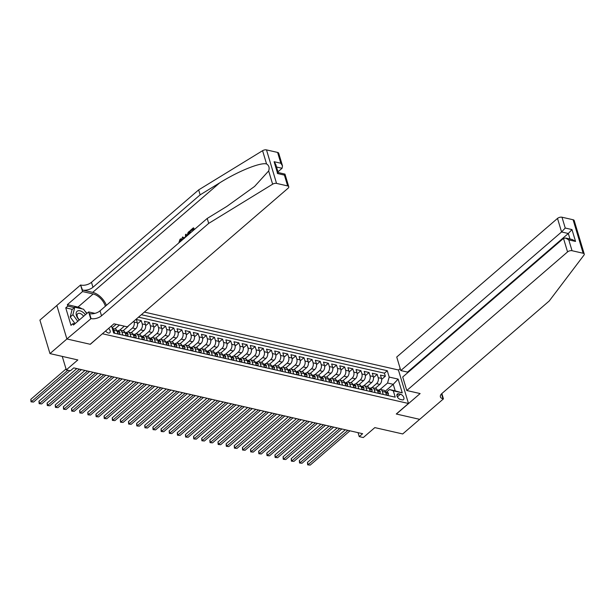 <?xml version="1.0" encoding="UTF-8"?>
<svg xmlns="http://www.w3.org/2000/svg" width="615" height="615" viewBox="0 0 615 615"><rect width="100%" height="100%" fill="white"/><g stroke="black" fill="none" stroke-linecap="round" stroke-linejoin="round"><path stroke-width="0.92" d="M105.626 330.97A3.498 2.006 49.2 0 0 108.363 332.992A3.498 2.006 49.2 0 0 109.778 332.746A3.498 2.006 49.2 0 0 108.632 328.379M56.849 305.501L39.914 320.1L49.969 353.594L66.927 338.973L90.32 344.3L102.497 333.668M102.528 333.776L408.475 403.478L398.428 369.976L144.387 312.105M408.475 403.478L396.268 414.003L419.661 419.338L402.702 433.952L374.827 427.61L363.296 437.549L359.229 436.619L362.619 433.698L73.762 367.885L70.371 370.814L66.305 369.884L77.836 359.944L49.969 353.594M375.273 388.296L379.824 384.375A4.374 2.829 -77.2 0 0 381.454 378.41L380.462 375.104L385.344 376.219L381.638 379.409M371.96 387.604L376.565 383.629A4.374 2.829 -77.2 0 0 378.194 377.671L377.203 374.366L373.497 377.556M377.203 374.366L372.321 373.251L373.313 376.557A4.374 2.829 -77.2 0 1 371.683 382.522L367.132 386.443M358.999 384.59L363.55 380.662A4.374 2.829 -77.2 0 0 365.179 374.704L364.188 371.399L369.069 372.513L365.364 375.704M350.865 382.738L355.416 378.809A4.374 2.829 -77.2 0 0 357.038 372.851L356.047 369.546L360.928 370.661L357.23 373.851M342.724 380.877L347.275 376.957A4.374 2.829 -77.2 0 0 348.905 370.999L347.913 367.693L352.795 368.808L349.089 371.998M334.591 379.025L339.142 375.104A4.374 2.829 -77.2 0 0 340.764 369.146L339.772 365.84L344.654 366.947L340.956 370.145M326.45 377.172L331.001 373.251A4.374 2.829 -77.2 0 0 332.63 367.286L331.639 363.988L336.52 365.095L332.815 368.293M318.316 375.319L322.867 371.399A4.374 2.829 -77.2 0 0 324.489 365.433L323.498 362.127L328.379 363.242L324.682 366.432M310.175 373.466L314.726 369.546A4.374 2.829 -77.2 0 0 316.356 363.58L315.364 360.275L320.246 361.389L316.541 364.58M302.042 371.614L306.593 367.685A4.374 2.829 -77.2 0 0 308.215 361.728L307.223 358.422L312.113 359.537L308.407 362.727M293.901 369.761L298.452 365.833A4.374 2.829 -77.2 0 0 300.082 359.875L299.09 356.569L303.971 357.684L300.266 360.874M285.767 367.901L290.318 363.98A4.374 2.829 -77.2 0 0 291.948 358.022L290.957 354.717L295.838 355.831L292.133 359.022M277.626 366.048L282.177 362.127A4.374 2.829 -77.2 0 0 283.807 356.17L282.815 352.864L287.697 353.971L283.992 357.169M269.493 364.195L274.044 360.275A4.374 2.829 -77.2 0 0 275.674 354.309L274.682 351.011L279.564 352.118L275.858 355.316M261.36 362.343L265.911 358.422A4.374 2.829 -77.2 0 0 267.533 352.457L266.541 349.151L271.423 350.266L267.725 353.456M253.219 360.49L257.77 356.569A4.374 2.829 -77.2 0 0 259.399 350.604L258.408 347.298L263.289 348.413L259.584 351.603M245.085 358.637L249.636 354.709A4.374 2.829 -77.2 0 0 251.258 348.751L250.267 345.446L255.148 346.56L251.45 349.75M236.944 356.785L241.495 352.856A4.374 2.829 -77.2 0 0 243.125 346.898L242.133 343.593L247.015 344.707L243.309 347.898M228.811 354.924L233.362 351.004A4.374 2.829 -77.2 0 0 234.984 345.046L233.992 341.74L238.881 342.855L235.176 346.045M220.67 353.072L225.221 349.151A4.374 2.829 -77.2 0 0 226.85 343.193L225.859 339.887L230.74 340.994L227.035 344.192M212.536 351.219L217.087 347.298A4.374 2.829 -77.2 0 0 218.709 341.333L217.725 338.035L222.607 339.142L218.902 342.34M204.395 349.366L208.946 345.446A4.374 2.829 -77.2 0 0 210.576 339.48L209.584 336.174L214.466 337.289L210.761 340.479M196.262 347.513L200.813 343.593A4.374 2.829 -77.2 0 0 202.443 337.627L201.451 334.322L206.332 335.436L202.627 338.627M188.129 345.661L192.672 341.732A4.374 2.829 -77.2 0 0 194.302 335.775L193.31 332.469L198.191 333.584L194.494 336.774M179.987 343.808L184.538 339.88A4.374 2.829 -77.2 0 0 186.168 333.922L185.177 330.616L190.058 331.731L186.353 334.921M171.854 341.948L176.405 338.027A4.374 2.829 -77.2 0 0 178.027 332.069L177.035 328.764L181.917 329.878L178.219 333.069M163.713 340.095L168.264 336.174A4.374 2.829 -77.2 0 0 169.894 330.217L168.902 326.911L173.784 328.018L170.078 331.216M155.58 338.242L160.131 334.322A4.374 2.829 -77.2 0 0 161.753 328.356L160.761 325.058L165.643 326.165L161.945 329.363M147.439 336.39L151.99 332.469A4.374 2.829 -77.2 0 0 153.619 326.504L152.628 323.198L157.509 324.313L153.804 327.503M139.305 334.537L143.856 330.616A4.374 2.829 -77.2 0 0 145.478 324.651L144.487 321.345L149.376 322.46L145.67 325.65M131.164 332.684L135.715 328.756A4.374 2.829 -77.2 0 0 137.345 322.798L136.353 319.493L141.235 320.607L137.529 323.798M122.846 335.114L121.947 332.108A4.374 2.829 102.8 0 0 120.202 330.186A4.374 2.829 102.8 0 0 118.142 330.832L117.995 330.962M130.98 336.966L130.08 333.96A4.374 2.829 102.8 0 0 128.343 332.039A4.374 2.829 102.8 0 0 126.283 332.684L126.129 332.815M139.121 338.819L138.221 335.821A4.374 2.829 102.8 0 0 136.476 333.891A4.374 2.829 102.8 0 0 134.416 334.537L134.27 334.668M147.254 340.679L146.355 337.673A4.374 2.829 102.8 0 0 144.617 335.744A4.374 2.829 102.8 0 0 142.557 336.39L142.403 336.52M155.395 342.532L154.496 339.526A4.374 2.829 102.8 0 0 152.751 337.597A4.374 2.829 102.8 0 0 150.69 338.242L150.544 338.373M163.529 344.385L162.629 341.379A4.374 2.829 102.8 0 0 160.884 339.457A4.374 2.829 102.8 0 0 158.831 340.095L158.678 340.226M171.67 346.237L170.762 343.232A4.374 2.829 102.8 0 0 169.025 341.31A4.374 2.829 102.8 0 0 166.965 341.948L166.811 342.078M179.803 348.09L178.904 345.084A4.374 2.829 102.8 0 0 177.158 343.162A4.374 2.829 102.8 0 0 175.106 343.808L174.952 343.939M187.944 349.943L187.037 346.937A4.374 2.829 102.8 0 0 185.299 345.015A4.374 2.829 102.8 0 0 183.239 345.661L183.085 345.791M196.077 351.795L195.178 348.797A4.374 2.829 102.8 0 0 193.433 346.868A4.374 2.829 102.8 0 0 191.38 347.513L191.227 347.644M204.211 353.656L203.311 350.65A4.374 2.829 102.8 0 0 201.574 348.72A4.374 2.829 102.8 0 0 199.514 349.366L199.36 349.497M212.352 355.508L211.452 352.503A4.374 2.829 102.8 0 0 209.707 350.573A4.374 2.829 102.8 0 0 207.647 351.219L207.501 351.35M220.485 357.361L219.586 354.355A4.374 2.829 102.8 0 0 217.848 352.433A4.374 2.829 102.8 0 0 215.788 353.072L215.634 353.202M228.626 359.214L227.727 356.208A4.374 2.829 102.8 0 0 225.982 354.286A4.374 2.829 102.8 0 0 223.921 354.924L223.775 355.055M236.76 361.067L235.86 358.061A4.374 2.829 102.8 0 0 234.115 356.139A4.374 2.829 102.8 0 0 232.063 356.785L231.909 356.915M244.901 362.919L244.001 359.913A4.374 2.829 102.8 0 0 242.256 357.992A4.374 2.829 102.8 0 0 240.196 358.637L240.05 358.768M253.034 364.772L252.135 361.774A4.374 2.829 102.8 0 0 250.39 359.844A4.374 2.829 102.8 0 0 248.337 360.49L248.183 360.621M261.175 366.632L260.268 363.626A4.374 2.829 102.8 0 0 258.531 361.697A4.374 2.829 102.8 0 0 256.47 362.343L256.317 362.473M269.309 368.485L268.409 365.479A4.374 2.829 102.8 0 0 266.664 363.55A4.374 2.829 102.8 0 0 264.611 364.195L264.458 364.326M277.45 370.338L276.542 367.332A4.374 2.829 102.8 0 0 274.805 365.41A4.374 2.829 102.8 0 0 272.745 366.048L272.591 366.179M285.583 372.19L284.684 369.185A4.374 2.829 102.8 0 0 282.938 367.263A4.374 2.829 102.8 0 0 280.878 367.901L280.732 368.031M293.716 374.043L292.817 371.037A4.374 2.829 102.8 0 0 291.079 369.115A4.374 2.829 102.8 0 0 289.019 369.761L288.865 369.892M301.857 375.896L300.958 372.89A4.374 2.829 102.8 0 0 299.213 370.968A4.374 2.829 102.8 0 0 297.153 371.614L297.007 371.744M309.991 377.748L309.091 374.75A4.374 2.829 102.8 0 0 307.354 372.821A4.374 2.829 102.8 0 0 305.294 373.466L305.14 373.597M318.132 379.609L317.232 376.603A4.374 2.829 102.8 0 0 315.487 374.673A4.374 2.829 102.8 0 0 313.427 375.319L313.281 375.45M326.265 381.461L325.366 378.456A4.374 2.829 102.8 0 0 323.621 376.526A4.374 2.829 102.8 0 0 321.568 377.172L321.414 377.303M334.406 383.314L333.499 380.308A4.374 2.829 102.8 0 0 331.762 378.386A4.374 2.829 102.8 0 0 329.702 379.025L329.548 379.155M342.54 385.167L341.64 382.161A4.374 2.829 102.8 0 0 339.895 380.239A4.374 2.829 102.8 0 0 337.843 380.877L337.689 381.008M350.681 387.019L349.774 384.014A4.374 2.829 102.8 0 0 348.036 382.092A4.374 2.829 102.8 0 0 345.976 382.738L345.822 382.868M358.814 388.872L357.915 385.866A4.374 2.829 102.8 0 0 356.17 383.945A4.374 2.829 102.8 0 0 354.117 384.59L353.963 384.721M366.955 390.725L366.048 387.727A4.374 2.829 102.8 0 0 364.311 385.797A4.374 2.829 102.8 0 0 362.25 386.443L362.097 386.574M375.089 392.585L374.189 389.579A4.374 2.829 102.8 0 0 372.444 387.65A4.374 2.829 102.8 0 0 370.384 388.296L370.238 388.426M400.473 394.23L398.681 393.823A3.39 1.945 49.2 0 0 397.305 394.061A3.39 1.945 49.2 0 0 397.413 396.998A3.39 1.945 49.2 0 0 400.365 399.435L402.156 399.842A3.39 1.945 49.2 0 0 403.525 399.604A3.39 1.945 49.2 0 0 403.425 396.667A3.39 1.945 49.2 0 0 400.473 394.23L397.359 396.913M110.931 326.404L111.776 326.688L113.675 333.023L395.214 397.167L393.308 390.832L389.51 389.549L386.512 392.132M111.776 326.688L110.846 326.473M385.182 391.278L393.246 384.329L387.558 383.03L389.18 377.064L387.281 370.73L141.365 314.703M389.18 377.064L398.136 379.109L402.264 392.87L393.308 390.832M114.89 328.971L119.441 325.058M112.115 327.826L116.181 324.313M123.031 330.832L127.582 326.903A4.374 2.829 -77.2 0 0 128.497 325.804M119.717 330.14L124.322 326.173M127.851 331.992L132.463 328.018L135.715 328.756M135.984 333.845L140.597 329.871L143.856 330.616M144.125 335.698L148.738 331.723L151.99 332.469M152.259 337.558L156.871 333.576L160.131 334.322M160.4 339.411L165.012 335.436L168.264 336.174M168.533 341.264L173.146 337.289L176.405 338.027M176.674 343.116L181.287 339.142L184.538 339.88M184.808 344.969L189.42 340.994L192.672 341.732M192.949 346.822L197.561 342.847L200.813 343.593M201.082 348.674L205.694 344.7L208.946 345.446M209.223 350.535L213.828 346.553L217.087 347.298M217.356 352.387L221.969 348.405L225.221 349.151M225.49 354.24L230.102 350.266L233.362 351.004M233.631 356.093L238.243 352.118L241.495 352.856M241.764 357.945L246.377 353.971L249.636 354.709M249.905 359.798L254.518 355.824L257.77 356.569M258.039 361.651L262.651 357.676L265.911 358.422M266.18 363.511L270.792 359.529L274.044 360.275M274.313 365.364L278.926 361.382L282.177 362.127M282.454 367.217L287.067 363.242L290.318 363.98M290.588 369.069L295.2 365.095L298.452 365.833M298.721 370.922L303.333 366.947L306.593 367.685M306.862 372.775L311.474 368.8L314.726 369.546M314.995 374.627L319.608 370.653L322.867 371.399M323.136 376.488L327.749 372.506L331.001 373.251M331.27 378.34L335.882 374.358L339.142 375.104M339.411 380.193L344.023 376.219L347.275 376.957M347.544 382.046L352.157 378.071L355.416 378.809M355.685 383.898L360.298 379.924L363.55 380.662M363.819 385.751L368.431 381.777L371.683 382.522M383.222 394.438L382.322 391.432A4.374 2.829 -77.2 0 0 380.585 389.503A4.374 2.829 -77.2 0 0 378.525 390.148L378.371 390.279M385.344 376.219L384.429 373.19L138.521 317.163M133.832 321.199L134.093 322.06A4.374 2.829 102.8 0 1 132.463 328.018M141.235 320.607L142.226 323.913A4.374 2.829 102.8 0 1 140.597 329.871M149.376 322.46L150.368 325.766A4.374 2.829 102.8 0 1 148.738 331.723M157.509 324.313L158.501 327.618A4.374 2.829 102.8 0 1 156.871 333.576M165.643 326.165L166.634 329.471A4.374 2.829 102.8 0 1 165.012 335.436M173.784 328.018L174.775 331.324A4.374 2.829 102.8 0 1 173.146 337.289M181.917 329.878L182.909 333.176A4.374 2.829 102.8 0 1 181.287 339.142M190.058 331.731L191.05 335.037A4.374 2.829 102.8 0 1 189.42 340.994M198.191 333.584L199.183 336.889A4.374 2.829 102.8 0 1 197.561 342.847M206.332 335.436L207.324 338.742A4.374 2.829 102.8 0 1 205.694 344.7M214.466 337.289L215.458 340.595A4.374 2.829 102.8 0 1 213.828 346.553M222.607 339.142L223.599 342.447A4.374 2.829 102.8 0 1 221.969 348.405M230.74 340.994L231.732 344.3A4.374 2.829 102.8 0 1 230.102 350.266M238.881 342.855L239.865 346.153A4.374 2.829 102.8 0 1 238.243 352.118M247.015 344.707L248.006 348.013A4.374 2.829 102.8 0 1 246.377 353.971M255.148 346.56L256.14 349.866A4.374 2.829 102.8 0 1 254.518 355.824M263.289 348.413L264.281 351.719A4.374 2.829 102.8 0 1 262.651 357.676M271.423 350.266L272.414 353.571A4.374 2.829 102.8 0 1 270.792 359.529M279.564 352.118L280.555 355.424A4.374 2.829 102.8 0 1 278.926 361.382M287.697 353.971L288.689 357.277A4.374 2.829 102.8 0 1 287.067 363.242M295.838 355.831L296.83 359.129A4.374 2.829 102.8 0 1 295.2 365.095M303.971 357.684L304.963 360.99A4.374 2.829 102.8 0 1 303.333 366.947M312.113 359.537L313.104 362.842A4.374 2.829 102.8 0 1 311.474 368.8M320.246 361.389L321.238 364.695A4.374 2.829 102.8 0 1 319.608 370.653M328.379 363.242L329.371 366.548A4.374 2.829 102.8 0 1 327.749 372.506M336.52 365.095L337.512 368.4A4.374 2.829 102.8 0 1 335.882 374.358M344.654 366.947L345.645 370.253A4.374 2.829 102.8 0 1 344.023 376.219M352.795 368.808L353.786 372.106A4.374 2.829 102.8 0 1 352.157 378.071M360.928 370.661L361.92 373.966A4.374 2.829 102.8 0 1 360.298 379.924M369.069 372.513L370.061 375.819A4.374 2.829 102.8 0 1 368.431 381.777M386.481 395.176L385.582 392.17A4.374 2.829 -77.2 0 0 383.837 390.248L380.585 389.503M378.34 393.323L377.441 390.317A4.374 2.829 -77.2 0 0 375.704 388.396L372.444 387.65M370.207 391.471L369.308 388.465A4.374 2.829 -77.2 0 0 367.562 386.543L364.311 385.797M362.066 389.618L361.166 386.612A4.374 2.829 -77.2 0 0 359.429 384.683L356.17 383.945M353.933 387.765L353.033 384.759A4.374 2.829 -77.2 0 0 351.288 382.83L348.036 382.092M345.799 385.905L344.892 382.907A4.374 2.829 -77.2 0 0 343.155 380.977L339.895 380.239M337.658 384.052L336.759 381.046A4.374 2.829 -77.2 0 0 335.014 379.124L331.762 378.386M329.525 382.199L328.618 379.194A4.374 2.829 -77.2 0 0 326.88 377.272L323.621 376.526M321.384 380.347L320.484 377.341A4.374 2.829 -77.2 0 0 318.739 375.419L315.487 374.673M313.25 378.494L312.343 375.488A4.374 2.829 -77.2 0 0 310.606 373.566L307.354 372.821M305.109 376.641L304.21 373.636A4.374 2.829 -77.2 0 0 302.465 371.706L299.213 370.968M296.976 374.789L296.076 371.783A4.374 2.829 -77.2 0 0 294.331 369.853L291.079 369.115M288.835 372.928L287.935 369.93A4.374 2.829 -77.2 0 0 286.198 368.001L282.938 367.263M280.701 371.076L279.802 368.07A4.374 2.829 -77.2 0 0 278.057 366.148L274.805 365.41M272.56 369.223L271.661 366.217A4.374 2.829 -77.2 0 0 269.924 364.295L266.664 363.55M264.427 367.37L263.528 364.364A4.374 2.829 -77.2 0 0 261.782 362.443L258.531 361.697M256.294 365.518L255.386 362.512A4.374 2.829 -77.2 0 0 253.649 360.59L250.39 359.844M248.153 363.665L247.253 360.659A4.374 2.829 -77.2 0 0 245.508 358.73L242.256 357.992M240.019 361.812L239.112 358.806A4.374 2.829 -77.2 0 0 237.375 356.877L234.115 356.139M231.878 359.952L230.979 356.954A4.374 2.829 -77.2 0 0 229.234 355.024L225.982 354.286M223.745 358.099L222.845 355.101A4.374 2.829 -77.2 0 0 221.1 353.171L217.848 352.433M215.604 356.246L214.704 353.241A4.374 2.829 -77.2 0 0 212.967 351.319L209.707 350.573M207.47 354.394L206.571 351.388A4.374 2.829 -77.2 0 0 204.826 349.466L201.574 348.72M199.329 352.541L198.43 349.535A4.374 2.829 -77.2 0 0 196.692 347.613L193.433 346.868M191.196 350.688L190.296 347.683A4.374 2.829 -77.2 0 0 188.551 345.753L185.299 345.015M183.062 348.836L182.155 345.83A4.374 2.829 -77.2 0 0 180.418 343.9L177.158 343.162M174.921 346.975L174.022 343.977A4.374 2.829 -77.2 0 0 172.277 342.048L169.025 341.31M166.788 345.123L165.881 342.125A4.374 2.829 -77.2 0 0 164.144 340.195L160.884 339.457M158.647 343.27L157.748 340.264A4.374 2.829 -77.2 0 0 156.002 338.342L152.751 337.597M150.514 341.417L149.606 338.411A4.374 2.829 -77.2 0 0 147.869 336.49L144.617 335.744M142.373 339.565L141.473 336.559A4.374 2.829 -77.2 0 0 139.728 334.637L136.476 333.891M134.239 337.712L133.34 334.706A4.374 2.829 -77.2 0 0 131.595 332.776L128.343 332.039M126.098 335.859L125.199 332.853A4.374 2.829 -77.2 0 0 123.461 330.924L120.202 330.186M117.965 333.999L117.065 331.001A4.374 2.829 -77.2 0 0 115.32 329.071L112.284 328.379M112.291 328.395A4.374 2.829 102.8 0 1 113.806 330.255L114.713 333.261M389.51 389.549L395.207 390.848L393.246 384.329L398.136 379.109M380.093 389.464L387.558 383.03M62.253 356.393L66.305 369.884M358.038 432.652L359.229 436.619M384.429 373.19L387.281 370.73M395.207 390.848L402.264 392.87M386.351 394.753L388.18 395.176L388.449 393.546A2.898 1.876 -77.2 0 0 387.312 392.316L385.766 391.963A2.898 1.876 -77.2 0 0 385.497 391.932M345.307 429.754L307.469 462.372L308.153 464.64L347.921 430.346M310.183 465.101L307.677 464.855L310.183 465.101L349.958 430.815M385.628 392.347A2.898 1.876 102.8 0 1 385.643 392.362L386.62 392.585A2.898 1.876 -77.2 0 0 385.766 391.963M386.627 392.916L386.243 392.908M307.677 464.855L307.469 462.372M85.385 314.757A7.111 4.082 49.2 0 0 82.817 312.189A7.111 4.082 49.2 0 0 76.429 312.159A7.111 4.082 49.2 0 0 79.258 320.038M83.594 316.295A4.866 2.791 49.2 0 0 81.664 314.296A4.866 2.791 49.2 0 0 77.721 313.688A4.866 2.791 49.2 0 0 79.443 319.877M75.061 323.651L70.21 317.017L72.063 309.553L74.776 307.216L83.555 309.214L86.753 313.573M77.774 321.314L72.924 314.68L74.776 307.216M70.21 317.017L72.924 314.68M406.784 390.525L567.56 251.912L563.501 238.382L402.725 376.987L406.784 390.525L420.13 393.562L396.391 414.033L419.699 419.345L443.446 398.874L441.847 393.562M407.722 372.675L407.553 372.098L400.796 370.561L396.737 357.023L557.513 218.417A3.283 1.653 -16.7 0 1 561.987 217.218L573.095 219.747A3.283 1.653 -16.7 0 1 574.202 220.562L584.25 254.057A3.283 1.653 163.3 0 1 583.966 255.117L549.233 300.973L442.047 393.377A7.657 3.851 163.3 0 0 440.409 396.875A7.657 3.851 163.3 0 0 442.992 398.774L443.446 398.874M561.987 217.218L565.231 228.034L571.988 229.579L575.54 241.434L568.79 239.896L572.035 250.712L583.143 253.249L573.095 219.747M398.459 370.084L400.204 368.585M400.796 370.561L561.572 231.955L557.513 218.417M584.25 254.057A3.283 1.653 163.3 0 0 583.143 253.249M572.035 250.712A3.283 1.653 163.3 0 0 567.56 251.912M407.553 372.098L568.322 233.492L561.572 231.955L565.231 228.034M571.988 229.579L568.322 233.492L569.982 239.02M575.54 241.434L572.404 239.573L565.646 238.036L563.501 238.382M568.79 239.896L565.646 238.036M193.371 230.371L192.956 228.98L190.558 231.048L193.087 229.403M194.386 229.495A14.245 8.172 49.2 0 0 193.71 227.942L193.948 229.879M190.635 232.739A14.245 8.172 49.2 0 0 189.95 231.186L190.189 233.116M106.403 305.355A14.245 8.172 49.2 0 0 92.688 292.371L82.51 290.057L80.58 284.999L56.834 305.463L66.889 338.965L90.197 344.277L113.944 323.805L127.282 326.842L288.058 188.236A3.283 1.653 163.3 0 0 288.758 186.737A3.283 1.653 163.3 0 0 287.651 185.93L276.542 183.393A3.283 1.653 163.3 0 0 272.63 184.192L208.7 223.391L101.521 315.803A7.657 3.851 -16.7 0 1 91.074 318.593L66.889 338.965M208.7 223.391L207.217 218.44L226.82 206.417L254.579 186.445L268.655 170.947C269.693 167.787 268.993 165.458 266.556 163.936C260.506 162.183 238.405 171.101 219.739 182.832L200.144 194.855L92.957 287.259A7.657 3.851 -16.7 0 1 82.51 290.057M186.676 236.152L186.076 234.131L186.076 236.66M184.377 238.359L182.801 236.944L183.77 238.22L185.499 236.721L185.461 234.653L186.076 234.131M277.988 171.793L282.07 168.272L276.55 167.019M200.144 194.855L198.653 189.897L91.474 282.3A7.657 3.851 -16.7 0 1 81.026 285.099M91.074 318.593L89.59 313.642A7.657 3.851 -16.7 0 0 100.03 310.844L207.217 218.44M287.651 185.93L284.407 175.106L277.657 173.568L274.098 161.707L280.847 163.252L277.603 152.428L266.495 149.899L276.542 183.393M266.556 163.936L262.582 150.69L198.653 189.897M90.628 318.493L88.66 311.928L73.462 325.028L73.031 323.582L74.699 323.967M72.293 309.353L65.751 307.861L70.994 325.335L73.031 323.582M65.751 307.861L67.788 306.109L67.35 304.663L82.548 291.564L80.58 284.999M105.373 306.239A12.3 7.057 49.2 0 0 93.165 293.978L82.548 291.564M88.66 311.928L94.971 313.366M262.582 150.69A3.283 1.653 -16.7 0 1 266.495 149.899M277.603 152.428A3.283 1.653 -16.7 0 1 278.71 153.243L282.5 165.865L282.07 168.272M67.35 304.663L77.974 307.077A12.3 7.057 -130.8 0 1 82.064 308.876M85.047 311.252A12.3 7.057 -130.8 0 1 86.976 313.381M74.33 307.6L67.788 306.109M284.407 175.106C285.26 173.914 285.122 173.784 283.999 174.706M288.758 186.737L284.976 174.114L278.211 172.546M277.657 173.568C278.503 172.377 278.372 172.246 277.242 173.161M274.098 161.707L275.743 164.328L278.18 172.546M280.847 163.252L282.5 165.865M181.948 240.219L181.21 239.496L180.303 239.804L179.68 242.172M180.303 239.804L180.772 239.911M179.572 242.149L178.942 242.464L180.064 239.227L181.448 238.697L182.524 239.727M183.401 238.974L182.194 237.475L182.801 236.944M186.899 235.96L188.129 232.355L189.589 231.102M189.62 233.608L189.205 232.224L188.359 232.947L187.513 234.154L187.475 235.46M188.359 232.947L189.328 232.639M187.513 234.154L188.059 234.277L188.843 233.054M190.558 231.048L190.373 230.425L193.341 227.857M378.217 392.9L380.047 393.316L380.316 391.694A2.898 1.876 -77.2 0 0 379.178 390.464L377.633 390.11A2.898 1.876 -77.2 0 0 377.364 390.079M337.174 427.902L299.336 460.52L300.012 462.788L339.788 428.494M302.05 463.249L299.536 463.003L302.05 463.249L341.817 428.955M377.495 390.494A2.898 1.876 102.8 0 1 377.502 390.51L378.479 390.733A2.898 1.876 -77.2 0 0 377.633 390.11M378.494 391.063L378.11 391.055M299.536 463.003L299.336 460.52M370.076 391.048L371.906 391.463L372.175 389.841A2.898 1.876 -77.2 0 0 371.037 388.611L369.492 388.257A2.898 1.876 -77.2 0 0 369.223 388.226M329.033 426.049L291.195 458.667L291.879 460.927L331.646 426.641M293.909 461.396L291.402 461.15L293.909 461.396L333.684 427.102M369.361 388.642A2.898 1.876 102.8 0 1 369.369 388.657L370.345 388.88A2.898 1.876 -77.2 0 0 369.492 388.257M291.402 461.15L291.195 458.667M361.943 389.195L363.773 389.61L364.042 387.988A2.898 1.876 -77.2 0 0 362.904 386.758L361.359 386.404A2.898 1.876 -77.2 0 0 361.09 386.374M320.899 424.189L283.061 456.814L283.738 459.074L323.513 424.788M285.775 459.543L283.261 459.297L285.775 459.543L325.543 425.249M361.22 386.789A2.898 1.876 102.8 0 1 361.236 386.804L362.212 387.027A2.898 1.876 -77.2 0 0 361.359 386.404M362.22 387.35L361.835 387.35M283.261 459.297L283.061 456.814M353.81 387.342L355.631 387.757L355.908 386.135A2.898 1.876 -77.2 0 0 354.763 384.898L353.218 384.552A2.898 1.876 -77.2 0 0 352.949 384.521M312.758 422.336L274.92 454.962L275.605 457.222L315.372 422.935M277.634 457.683L275.128 457.445L277.634 457.683L317.409 423.397M353.087 384.936A2.898 1.876 102.8 0 1 353.095 384.952L354.071 385.175A2.898 1.876 -77.2 0 0 353.218 384.552M275.128 457.445L274.92 454.962M345.668 385.49L347.498 385.905L347.767 384.275A2.898 1.876 -77.2 0 0 346.629 383.045L345.084 382.699A2.898 1.876 -77.2 0 0 344.815 382.668M304.625 420.483L266.787 453.109L267.464 455.369L307.239 421.083M269.501 455.83L266.987 455.592L269.501 455.83L309.276 421.544M344.946 383.084A2.898 1.876 102.8 0 1 344.961 383.099L345.938 383.322A2.898 1.876 -77.2 0 0 345.084 382.699M345.945 383.645L345.561 383.637M266.987 455.592L266.787 453.109M337.535 383.637L339.365 384.052L339.634 382.422A2.898 1.876 -77.2 0 0 338.488 381.192L336.943 380.839A2.898 1.876 -77.2 0 0 336.682 380.808M296.484 418.63L258.646 451.249L259.33 453.516L299.098 419.222M261.36 453.978L258.854 453.739L261.36 453.978L301.135 419.691M336.812 381.231A2.898 1.876 102.8 0 1 336.82 381.246L337.796 381.469A2.898 1.876 -77.2 0 0 336.943 380.839M337.812 381.792L337.427 381.784M258.854 453.739L258.646 451.249M329.394 381.777L331.224 382.199L331.493 380.57A2.898 1.876 -77.2 0 0 330.355 379.34L328.81 378.986A2.898 1.876 -77.2 0 0 328.541 378.955M288.35 416.778L250.513 449.396L251.189 451.664L290.964 417.37M253.226 452.125L250.72 451.879L253.226 452.125L293.001 417.839M328.671 379.37A2.898 1.876 102.8 0 1 328.687 379.386L329.663 379.609A2.898 1.876 -77.2 0 0 328.81 378.986M329.671 379.939L329.286 379.932M250.72 451.879L250.513 449.396M321.261 379.924L323.09 380.339L323.359 378.717A2.898 1.876 -77.2 0 0 322.214 377.487L320.669 377.133A2.898 1.876 -77.2 0 0 320.407 377.103M280.217 414.925L242.379 447.543L243.056 449.811L282.831 415.517M245.093 450.272L242.579 450.026L245.093 450.272L284.86 415.978M320.538 377.518A2.898 1.876 102.8 0 1 320.546 377.533L321.522 377.756A2.898 1.876 -77.2 0 0 320.669 377.133M321.537 378.087L321.153 378.079M242.579 450.026L242.379 447.543M313.12 378.071L314.949 378.486L315.218 376.864A2.898 1.876 -77.2 0 0 314.081 375.634L312.535 375.281A2.898 1.876 -77.2 0 0 312.266 375.25M272.076 413.072L234.238 445.691L234.915 447.951L274.69 413.664M236.952 448.42L234.446 448.174L236.952 448.42L276.727 414.126M312.397 375.665A2.898 1.876 102.8 0 1 312.412 375.68L313.389 375.903A2.898 1.876 -77.2 0 0 312.535 375.281M313.396 376.226L313.012 376.226M234.446 448.174L234.238 445.691M304.986 376.219L306.816 376.634L307.085 375.012A2.898 1.876 -77.2 0 0 305.947 373.782L304.394 373.428A2.898 1.876 -77.2 0 0 304.133 373.397M263.943 411.212L226.105 443.838L226.781 446.098L266.556 411.812M228.818 446.567L226.305 446.321L228.818 446.567L268.586 412.273M304.264 373.812A2.898 1.876 102.8 0 1 304.271 373.828L305.248 374.051A2.898 1.876 -77.2 0 0 304.394 373.428M305.263 374.374L304.879 374.374M226.305 446.321L226.105 443.838M296.845 374.366L298.675 374.781L298.944 373.159A2.898 1.876 -77.2 0 0 297.806 371.921L296.261 371.575A2.898 1.876 -77.2 0 0 295.992 371.545M255.802 409.359L217.964 441.985L218.648 444.245L258.415 409.959M220.677 444.707L218.171 444.468L220.677 444.707L260.453 410.42M296.13 371.96A2.898 1.876 102.8 0 1 296.138 371.975L297.114 372.198A2.898 1.876 -77.2 0 0 296.261 371.575M218.171 444.468L217.964 441.985M288.712 372.513L290.541 372.928L290.81 371.299A2.898 1.876 -77.2 0 0 289.673 370.069L288.127 369.723A2.898 1.876 -77.2 0 0 287.858 369.692M247.668 407.507L209.83 440.132L210.507 442.393L250.282 408.106M212.544 442.854L210.03 442.615L212.544 442.854L252.311 408.568M287.989 370.107A2.898 1.876 102.8 0 1 287.997 370.122L288.973 370.345A2.898 1.876 -77.2 0 0 288.127 369.723M288.989 370.668L288.604 370.661M210.03 442.615L209.83 440.132M280.578 370.661L282.4 371.076L282.677 369.446A2.898 1.876 -77.2 0 0 281.532 368.216L279.986 367.862A2.898 1.876 -77.2 0 0 279.717 367.832M239.527 405.654L201.689 438.272L202.373 440.54L242.141 406.246M204.403 441.001L201.897 440.763L204.403 441.001L244.178 406.715M279.856 368.254A2.898 1.876 102.8 0 1 279.863 368.27L280.84 368.493A2.898 1.876 -77.2 0 0 279.986 367.862M201.897 440.763L201.689 438.272M272.437 368.8L274.267 369.223L274.536 367.593A2.898 1.876 -77.2 0 0 273.398 366.363L271.853 366.01A2.898 1.876 -77.2 0 0 271.584 365.979M231.394 403.801L193.556 436.419L194.232 438.687L234.007 404.393M196.27 439.148L193.756 438.902L196.27 439.148L236.037 404.862M271.715 366.394A2.898 1.876 102.8 0 1 271.73 366.409L272.706 366.632A2.898 1.876 -77.2 0 0 271.853 366.01M272.714 366.963L272.33 366.955M193.756 438.902L193.556 436.419M264.304 366.947L266.126 367.363L266.403 365.74A2.898 1.876 -77.2 0 0 265.257 364.511L263.712 364.157A2.898 1.876 -77.2 0 0 263.443 364.126M223.253 401.949L185.415 434.567L186.099 436.835L225.866 402.541M188.129 437.296L185.622 437.05L188.129 437.296L227.904 403.002M263.581 364.541A2.898 1.876 102.8 0 1 263.589 364.557L264.565 364.78A2.898 1.876 -77.2 0 0 263.712 364.157M185.622 437.05L185.415 434.567M256.163 365.095L257.993 365.51L258.262 363.888A2.898 1.876 -77.2 0 0 257.124 362.658L255.579 362.304A2.898 1.876 -77.2 0 0 255.31 362.273M215.119 400.096L177.281 432.714L177.958 434.974L217.733 400.688M179.995 435.443L177.481 435.197L179.995 435.443L219.77 401.149M255.44 362.689A2.898 1.876 102.8 0 1 255.456 362.704L256.432 362.927A2.898 1.876 -77.2 0 0 255.579 362.304M256.44 363.25L256.055 363.25M177.481 435.197L177.281 432.714M248.03 363.242L249.859 363.657L250.128 362.035A2.898 1.876 -77.2 0 0 248.983 360.805L247.438 360.452A2.898 1.876 -77.2 0 0 247.176 360.421M206.986 398.236L169.148 430.861L169.825 433.121L209.6 398.835M171.854 433.59L169.348 433.344L171.854 433.59L211.629 399.296M247.307 360.836A2.898 1.876 102.8 0 1 247.315 360.851L248.291 361.074A2.898 1.876 -77.2 0 0 247.438 360.452M248.306 361.397L247.922 361.397M169.348 433.344L169.148 430.861M239.888 361.389L241.718 361.805L241.987 360.182A2.898 1.876 -77.2 0 0 240.849 358.945L239.304 358.599A2.898 1.876 -77.2 0 0 239.035 358.568M198.845 396.383L161.007 429.009L161.684 431.269L201.459 396.983M163.721 431.73L161.215 431.492L163.721 431.73L203.496 397.444M239.166 358.983A2.898 1.876 102.8 0 1 239.181 358.999L240.157 359.221A2.898 1.876 -77.2 0 0 239.304 358.599M240.165 359.544L239.781 359.544M161.215 431.492L161.007 429.009M231.755 359.537L233.585 359.952L233.854 358.322A2.898 1.876 -77.2 0 0 232.716 357.092L231.163 356.746A2.898 1.876 -77.2 0 0 230.902 356.715M190.712 394.53L152.874 427.156L153.55 429.416L193.325 395.13M155.587 429.877L153.074 429.639L155.587 429.877L195.355 395.591M231.032 357.131A2.898 1.876 102.8 0 1 231.04 357.146L232.016 357.369A2.898 1.876 -77.2 0 0 231.163 356.746M232.032 357.692L231.647 357.684M153.074 429.639L152.874 427.156M223.614 357.684L225.444 358.099L225.713 356.469A2.898 1.876 -77.2 0 0 224.575 355.239L223.03 354.886A2.898 1.876 -77.2 0 0 222.761 354.855M182.57 392.678L144.733 425.296L145.409 427.563L185.184 393.269M147.446 428.025L144.94 427.786L147.446 428.025L187.221 393.738M222.891 355.278A2.898 1.876 102.8 0 1 222.907 355.293L223.883 355.516A2.898 1.876 -77.2 0 0 223.03 354.886M223.891 355.839L223.506 355.831M144.94 427.786L144.733 425.296M215.481 355.824L217.31 356.246L217.579 354.617A2.898 1.876 -77.2 0 0 216.442 353.387L214.896 353.033A2.898 1.876 -77.2 0 0 214.627 353.002M174.437 390.825L136.599 423.443L137.276 425.711L177.051 391.417M139.313 426.172L136.799 425.926L139.313 426.172L179.08 391.886M214.758 353.417A2.898 1.876 102.8 0 1 214.766 353.433L215.742 353.656A2.898 1.876 -77.2 0 0 214.896 353.033M215.757 353.986L215.373 353.979M136.799 425.926L136.599 423.443M207.34 353.971L209.169 354.386L209.438 352.764A2.898 1.876 -77.2 0 0 208.3 351.534L206.755 351.18A2.898 1.876 -77.2 0 0 206.486 351.15M166.296 388.972L128.458 421.59L129.142 423.858L168.91 389.564M131.172 424.319L128.666 424.073L131.172 424.319L170.947 390.025M206.625 351.565A2.898 1.876 102.8 0 1 206.632 351.58L207.609 351.803A2.898 1.876 -77.2 0 0 206.755 351.18M128.666 424.073L128.458 421.59M199.206 352.118L201.036 352.533L201.305 350.911A2.898 1.876 -77.2 0 0 200.167 349.681L198.622 349.328A2.898 1.876 -77.2 0 0 198.353 349.297M158.163 387.119L120.325 419.738L121.001 421.998L160.776 387.711M123.038 422.467L120.525 422.221L123.038 422.467L162.806 388.173M198.484 349.712A2.898 1.876 102.8 0 1 198.499 349.727L199.475 349.95A2.898 1.876 -77.2 0 0 198.622 349.328M199.483 350.273L199.099 350.273M120.525 422.221L120.325 419.738M191.073 350.266L192.895 350.681L193.172 349.059A2.898 1.876 -77.2 0 0 192.026 347.829L190.481 347.475A2.898 1.876 -77.2 0 0 190.212 347.444M150.022 385.259L112.184 417.885L112.868 420.145L152.635 385.859M114.897 420.614L112.391 420.368L114.897 420.614L154.673 386.32M190.35 347.859A2.898 1.876 102.8 0 1 190.358 347.875L191.334 348.098A2.898 1.876 -77.2 0 0 190.481 347.475M112.391 420.368L112.184 417.885M182.932 348.413L184.761 348.828L185.03 347.206A2.898 1.876 -77.2 0 0 183.893 345.976L182.347 345.622A2.898 1.876 -77.2 0 0 182.078 345.592M141.888 383.406L104.05 416.032L104.727 418.292L144.502 384.006M106.764 418.754L104.25 418.515L106.764 418.754L146.539 384.467M182.209 346.007A2.898 1.876 102.8 0 1 182.225 346.022L183.201 346.245A2.898 1.876 -77.2 0 0 182.347 345.622M183.209 346.568L182.824 346.568M104.25 418.515L104.05 416.032M174.798 346.56L176.628 346.975L176.897 345.346A2.898 1.876 -77.2 0 0 175.752 344.116L174.206 343.77A2.898 1.876 -77.2 0 0 173.937 343.739M133.747 381.554L95.909 414.179L96.593 416.44L136.361 382.153M98.623 416.901L96.117 416.663L98.623 416.901L138.398 382.615M174.076 344.154A2.898 1.876 102.8 0 1 174.083 344.169L175.06 344.392A2.898 1.876 -77.2 0 0 174.206 343.77M175.075 344.715L174.691 344.707M96.117 416.663L95.909 414.179M166.657 344.707L168.487 345.123L168.756 343.493A2.898 1.876 -77.2 0 0 167.618 342.263L166.073 341.909A2.898 1.876 -77.2 0 0 165.804 341.879M125.614 379.701L87.776 412.319L88.452 414.587L128.228 380.293M90.49 415.048L87.976 414.81L90.49 415.048L130.265 380.762M165.935 342.301A2.898 1.876 102.8 0 1 165.95 342.317L166.926 342.54A2.898 1.876 -77.2 0 0 166.073 341.909M166.934 342.863L166.55 342.855M87.976 414.81L87.776 412.319M158.524 342.847L160.354 343.27L160.623 341.64A2.898 1.876 -77.2 0 0 159.477 340.41L157.932 340.057A2.898 1.876 -77.2 0 0 157.671 340.026M117.48 377.848L79.642 410.466L80.319 412.734L120.094 378.44M82.349 413.195L79.842 412.949L82.349 413.195L122.124 378.909M157.801 340.441A2.898 1.876 102.8 0 1 157.809 340.456L158.785 340.679A2.898 1.876 -77.2 0 0 157.932 340.057M158.801 341.01L158.416 341.002M79.842 412.949L79.642 410.466M150.383 340.994L152.213 341.41L152.482 339.788A2.898 1.876 -77.2 0 0 151.344 338.558L149.799 338.204A2.898 1.876 -77.2 0 0 149.53 338.173M109.339 375.996L71.501 408.614L72.178 410.882L111.953 376.588M74.215 411.343L71.709 411.097L74.215 411.343L113.99 377.049M149.66 338.588A2.898 1.876 102.8 0 1 149.676 338.604L150.652 338.827A2.898 1.876 -77.2 0 0 149.799 338.204M150.66 339.157L150.275 339.149M71.709 411.097L71.501 408.614M142.25 339.142L144.079 339.557L144.348 337.935A2.898 1.876 -77.2 0 0 143.21 336.705L141.658 336.351A2.898 1.876 -77.2 0 0 141.396 336.32M101.206 374.143L63.368 406.761L64.045 409.021L103.82 374.735M66.082 409.49L63.568 409.244L66.082 409.49L105.849 375.196M141.527 336.736A2.898 1.876 102.8 0 1 141.535 336.751L142.511 336.974A2.898 1.876 -77.2 0 0 141.658 336.351M142.526 337.297L142.142 337.297M63.568 409.244L63.368 406.761M134.108 337.289L135.938 337.704L136.207 336.082A2.898 1.876 -77.2 0 0 135.069 334.852L133.524 334.499A2.898 1.876 -77.2 0 0 133.255 334.468M93.065 372.283L55.227 404.908L55.911 407.168L95.679 372.882M57.941 407.637L55.435 407.391L57.941 407.637L97.716 373.343M133.386 334.883A2.898 1.876 102.8 0 1 133.401 334.898L134.378 335.121A2.898 1.876 -77.2 0 0 133.524 334.499M134.385 335.444L134.001 335.444M55.435 407.391L55.227 404.908M125.975 335.436L127.805 335.852L128.074 334.229A2.898 1.876 -77.2 0 0 126.936 332.999L125.391 332.646A2.898 1.876 -77.2 0 0 125.122 332.615M84.932 370.43L47.094 403.056L47.77 405.316L87.545 371.029M49.807 405.777L47.294 405.539L49.807 405.777L89.575 371.491M125.252 333.03A2.898 1.876 102.8 0 1 125.26 333.046L126.236 333.269A2.898 1.876 -77.2 0 0 125.391 332.646M126.252 333.591L125.867 333.591M47.294 405.539L47.094 403.056M117.834 333.584L119.664 333.999L119.933 332.369A2.898 1.876 -77.2 0 0 118.795 331.139L117.25 330.793A2.898 1.876 -77.2 0 0 116.981 330.762M76.79 368.577L38.953 401.203L39.637 403.463L79.404 369.177M41.666 403.924L39.16 403.686L41.666 403.924L81.441 369.638M117.119 331.178A2.898 1.876 102.8 0 1 117.127 331.193L118.103 331.416A2.898 1.876 -77.2 0 0 117.25 330.793M39.16 403.686L38.953 401.203M66.036 368.985L30.819 399.343L31.496 401.61L67.881 370.245M33.533 402.072L31.019 401.833L33.533 402.072L69.91 370.707M31.019 401.833L30.819 399.343M376.565 383.629L379.824 384.375M378.194 377.671L381.454 378.41M134.093 322.06L137.345 322.798M142.226 323.913L145.478 324.651M150.368 325.766L153.619 326.504M158.501 327.618L161.753 328.356M166.634 329.471L169.894 330.217M174.775 331.324L178.027 332.069M182.909 333.176L186.168 333.922M191.05 335.037L194.302 335.775M199.183 336.889L202.443 337.627M207.324 338.742L210.576 339.48M215.458 340.595L218.709 341.333M223.599 342.447L226.85 343.193M231.732 344.3L234.984 345.046M239.865 346.153L243.125 346.898M248.006 348.013L251.258 348.751M256.14 349.866L259.399 350.604M264.281 351.719L267.533 352.457M272.414 353.571L275.674 354.309M280.555 355.424L283.807 356.17M288.689 357.277L291.948 358.022M296.83 359.129L300.082 359.875M304.963 360.99L308.215 361.728M313.104 362.842L316.356 363.58M321.238 364.695L324.489 365.433M329.371 366.548L332.63 367.286M337.512 368.4L340.764 369.146M345.645 370.253L348.905 370.999M353.786 372.106L357.038 372.851M361.92 373.966L365.179 374.704M370.061 375.819L373.313 376.557M382.322 391.432L385.582 392.17M374.189 389.579L377.441 390.317M366.048 387.727L369.308 388.465M357.915 385.866L361.166 386.612M349.774 384.014L353.033 384.759M341.64 382.161L344.892 382.907M333.499 380.308L336.759 381.046M325.366 378.456L328.618 379.194M317.232 376.603L320.484 377.341M309.091 374.75L312.343 375.488M300.958 372.89L304.21 373.636M292.817 371.037L296.076 371.783M284.684 369.185L287.935 369.93M276.542 367.332L279.802 368.07M268.409 365.479L271.661 366.217M260.268 363.626L263.528 364.364M252.135 361.774L255.386 362.512M244.001 359.913L247.253 360.659M235.86 358.061L239.112 358.806M227.727 356.208L230.979 356.954M219.586 354.355L222.845 355.101M211.452 352.503L214.704 353.241M203.311 350.65L206.571 351.388M195.178 348.797L198.43 349.535M187.037 346.937L190.296 347.683M178.904 345.084L182.155 345.83M170.762 343.232L174.022 343.977M162.629 341.379L165.881 342.125M154.496 339.526L157.748 340.264M146.355 337.673L149.606 338.411M138.221 335.821L141.473 336.559M130.08 333.96L133.34 334.706M121.947 332.108L125.199 332.853M113.806 330.255L117.065 331.001M396.867 395.384L398.681 393.823M385.82 392.993L388.449 393.585M441.524 393.877L442.992 398.774M219.739 182.832L92.688 292.371M92.957 287.259L91.474 282.3M100.03 310.844L101.521 315.803M272.63 184.192L268.655 170.947M77.974 307.077L93.165 293.978M377.687 391.14L380.308 391.732M369.554 389.28L372.175 389.879M361.412 387.427L364.034 388.027M353.279 385.574L355.901 386.174M345.138 383.722L347.759 384.321M337.005 381.869L339.626 382.469M328.864 380.016L331.485 380.608M320.73 378.164L323.352 378.755M312.589 376.303L315.211 376.903M304.456 374.45L307.077 375.05M296.322 372.598L298.944 373.197M288.181 370.745L290.803 371.345M280.048 368.892L282.669 369.492M271.907 367.04L274.528 367.632M263.774 365.187L266.395 365.779M255.632 363.327L258.254 363.926M247.499 361.474L250.121 362.074M239.358 359.621L241.979 360.221M231.225 357.769L233.846 358.368M223.084 355.916L225.713 356.516M214.95 354.063L217.572 354.655M206.817 352.211L209.438 352.802M198.676 350.35L201.297 350.95M190.542 348.497L193.164 349.097M182.401 346.645L185.023 347.244M174.268 344.792L176.889 345.392M166.127 342.939L168.748 343.539M157.994 341.087L160.615 341.679M149.852 339.234L152.474 339.826M141.719 337.374L144.34 337.973M133.578 335.521L136.207 336.121M125.445 333.668L128.066 334.268M117.311 331.816L119.933 332.415M181.909 238.797L181.448 238.697"/></g></svg>
